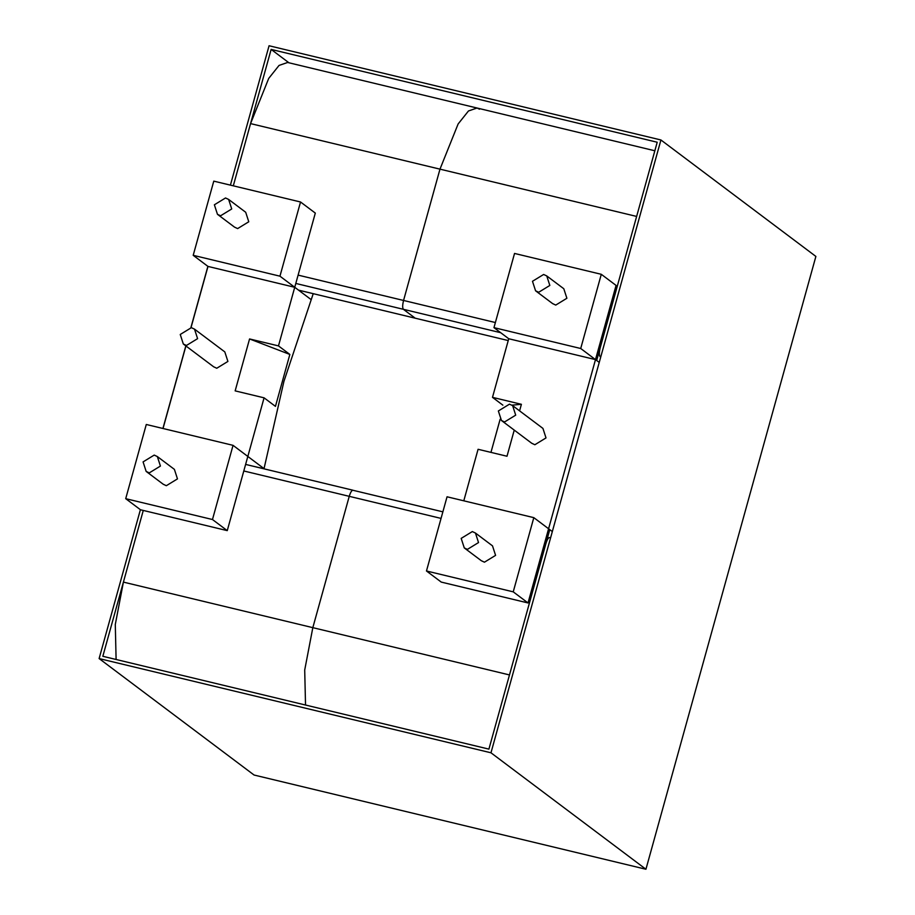 <?xml version="1.0" encoding="UTF-8"?>
<svg xmlns="http://www.w3.org/2000/svg" width="915" height="915" viewBox="0 0 915 915"><rect width="100%" height="100%" fill="white"/><g stroke="black" fill="none" stroke-linecap="round" stroke-linejoin="round"><path stroke-width="1.37" d="M231.724 208.963L228.636 199.436L225.525 197.972L214.373 204.788L217.461 214.316L220.584 215.78L231.724 208.963M217.461 214.316L234.514 227.126L237.625 228.59L248.777 221.773L245.689 212.257L228.636 199.436M213.778 181.136L193.202 255.319L207.98 266.425L294.733 287.287L315.309 213.092L300.532 201.986L213.778 181.136M193.202 255.319L279.956 276.181L311.192 299.651M279.956 276.181L300.532 201.986M160.422 466.067L157.334 456.551L154.212 455.087L143.072 461.903L146.16 471.419L149.282 472.883L160.422 466.067M146.16 471.419L163.213 484.229L166.324 485.705L177.476 478.888L174.388 469.361L157.334 456.551M125.71 498.675L212.474 519.526L233.05 445.342L146.286 424.48L125.71 498.675L140.487 509.769L227.252 530.631L264.08 397.831L275.449 406.374L289.849 354.437L278.48 345.893L249.566 338.95L235.155 390.877L264.08 397.831M212.474 519.526L227.252 530.631M233.05 445.342L264.275 468.812L251.248 465.769M478.534 542.561L475.445 533.033L472.334 531.569L461.183 538.386L464.271 547.913L467.393 549.377L478.534 542.561M464.271 547.913L481.324 560.723L484.435 562.187L495.587 555.371L492.499 545.855L475.445 533.033M513.235 591.845L528.012 602.951L441.247 582.089L426.47 570.983L447.046 496.788L533.811 517.65L513.235 591.845L426.47 570.983M533.811 517.65L548.588 528.756L528.012 602.951M549.835 285.446L546.747 275.93L543.636 274.466L532.484 281.282L535.572 290.798L538.695 292.262L549.835 285.446M535.572 290.798L552.626 303.608L555.748 305.084L566.888 298.267L563.8 288.74L546.747 275.93M580.716 348.501L493.963 327.639L514.539 253.444L601.292 274.306L580.716 348.501L595.493 359.606L508.74 338.744L595.493 359.606L599.233 362.409M601.292 274.306L616.07 285.411L548.588 528.756L552.328 531.569M493.963 327.639L508.74 338.744L492.487 397.35L521.401 404.304L519.583 410.858M313.227 293.669L283.925 381.372L263.989 468.835M660.927 139.972L815.883 256.429L645.933 869.25L254.073 775.028L99.117 658.571L490.978 752.793L660.927 139.972L269.067 45.75L230.408 185.127M645.933 869.25L490.978 752.793M207.888 266.356L190.915 327.57M185.837 345.893L162.927 428.483M140.395 509.712L99.117 658.571M596.683 360.499L657.21 142.237L271.137 49.41L233.302 185.825L250.561 123.605L268.713 78.416L279.052 65.422L287.63 62.472L477.047 108.016L468.48 110.967L458.129 123.96L439.978 169.149L458.129 123.96L468.48 110.967L477.047 108.016L479.506 109.194M116.102 659.486L115.29 624.499L123.411 582.112L143.278 510.444L102.835 656.295L488.907 749.122L549.766 529.648M288.923 62.78L271.137 49.41M298.53 290.135L508.237 340.563M197.594 338.653L194.506 329.137L191.384 327.662L180.244 334.478L183.32 344.006L186.443 345.47L197.594 338.653M183.32 344.006L213.641 366.789L216.752 368.253L227.904 361.436L224.816 351.909L194.506 329.137M515.705 415.147L512.617 405.62L509.495 404.156L498.355 410.972L501.443 420.488L504.554 421.964L515.705 415.147M501.443 420.488L531.752 443.272L534.863 444.736L546.015 437.919L542.927 428.403L512.617 405.62M289.849 354.437L249.566 338.95M278.48 345.893L294.733 287.287L207.98 266.425L191.018 327.581M185.917 345.962L163.03 428.506M300.509 290.615L300.2 291.393M514.241 430.119L507.001 456.242L478.076 449.288L463.791 500.814M502.861 405.151L492.487 397.35M511.943 405.162L521.401 404.304M490.955 452.387L500.139 419.276M298.107 275.118L403.561 300.463C402.44 305.038 402.394 307.978 403.401 309.316L415.227 318.203L403.401 309.316C402.394 307.978 402.44 305.038 403.561 300.463L439.978 169.149L636.634 216.432L600.217 347.746C599.096 352.321 599.039 355.26 600.057 356.598M123.411 582.112L312.827 627.656L304.706 670.043L305.53 705.03L304.706 670.043L312.827 627.656L349.244 496.33C350.605 491.95 351.92 489.948 353.201 490.337L442.883 511.84M549.846 537.62C548.577 537.231 547.262 539.232 545.9 543.613L509.483 674.938L312.827 627.656L349.244 496.33L243.79 470.973M495.37 322.538L403.561 300.463L439.978 169.149L250.561 123.605M353.201 490.337C351.92 489.948 350.605 491.95 349.244 496.33L441.053 518.405M598.868 347.425L600.217 347.746M597.907 356.072L596.569 355.752M500.711 332.705L295.797 283.444M545.9 543.613L544.551 543.293M654.843 150.769L477.047 108.016M547.719 537.048L546.369 536.728M245.609 464.408L352.95 490.223"/></g></svg>
